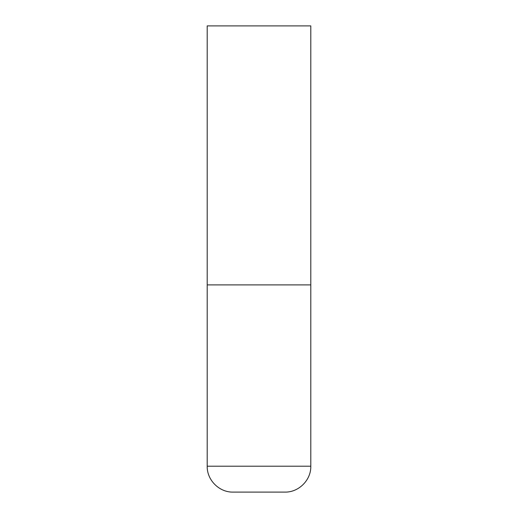 <?xml version="1.0" encoding="UTF-8"?>
<svg xmlns="http://www.w3.org/2000/svg" width="518" height="518" viewBox="0 0 518 518"><rect width="100%" height="100%" fill="white"/><g stroke="black" fill="none" stroke-linecap="round" stroke-linejoin="round"><path stroke-width="0.78" d="M310.8 466.2L310.8 284.9L207.2 284.9L310.8 284.9L310.8 25.9L207.2 25.9L207.2 466.2C206.844 480.037 219.256 492.456 233.1 492.1L284.9 492.1C298.744 492.456 311.156 480.037 310.8 466.2L207.2 466.2"/></g></svg>
